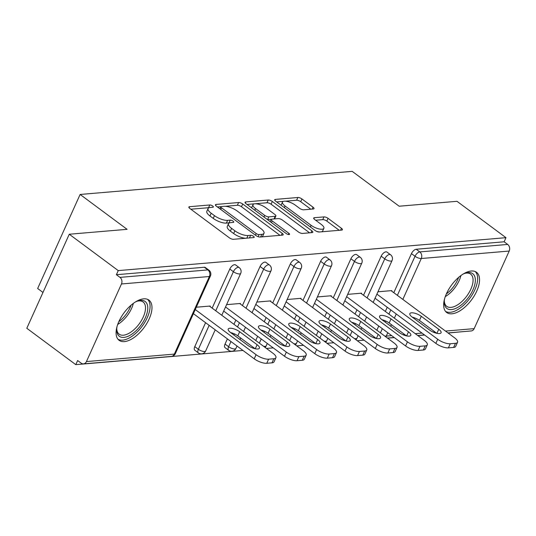 <?xml version="1.0" encoding="UTF-8"?>
<svg xmlns="http://www.w3.org/2000/svg" width="536" height="536" viewBox="0 0 536 536"><rect width="100%" height="100%" fill="white"/><g stroke="black" fill="none" stroke-linecap="round" stroke-linejoin="round"><path stroke-width="0.8" d="M212.665 206.005A2.204 0.77 24.3 0 0 209.797 204.973L189.556 206.695A3.149 1.099 24.3 0 0 188.88 207.023A3.149 1.099 24.3 0 0 189.851 208.484L229.368 237.823A3.149 1.099 24.3 0 0 233.468 239.291L253.709 237.569A2.204 0.77 24.3 0 0 254.185 237.341A2.204 0.77 24.3 0 0 253.508 236.316A2.204 0.77 24.3 0 0 250.634 235.291L248.014 235.512A10.084 3.511 24.3 0 1 234.895 230.815L231.599 228.37A10.084 3.511 24.3 0 1 228.51 223.7A10.084 3.511 24.3 0 1 230.668 222.634L233.287 222.413A2.204 0.77 24.3 0 0 233.763 222.179A2.204 0.77 24.3 0 0 233.086 221.16A2.204 0.77 24.3 0 0 230.219 220.129L227.599 220.356A10.084 3.511 24.3 0 1 214.474 215.653L211.184 213.214A10.084 3.511 24.3 0 1 208.089 208.544A10.084 3.511 24.3 0 1 210.253 207.479L212.872 207.258A2.204 0.77 24.3 0 0 213.341 207.023A2.204 0.77 24.3 0 0 212.665 206.005M209.04 207.734A2.204 0.77 24.3 0 0 208.558 207.713L190.843 209.221M229.462 222.896A2.204 0.77 24.3 0 0 228.979 222.875L226.36 223.097L227.599 220.356M471.258 271.015A25.038 12.435 126.6 0 0 448.773 289.273A25.038 12.435 126.6 0 0 446.682 312.501A25.038 12.435 126.6 0 0 451.949 313.788A25.038 12.435 126.6 0 0 474.434 295.53A25.038 12.435 126.6 0 0 476.524 272.295A25.038 12.435 126.6 0 0 471.258 271.015M143.688 298.833A25.038 12.435 126.6 0 0 121.196 317.091A25.038 12.435 126.6 0 0 119.106 340.32A25.038 12.435 126.6 0 0 124.372 341.606A25.038 12.435 126.6 0 0 146.864 323.349A25.038 12.435 126.6 0 0 148.954 300.113A25.038 12.435 126.6 0 0 143.688 298.833M313.325 208.986A3.149 1.099 24.3 0 0 314.002 208.651A3.149 1.099 24.3 0 0 313.037 207.198L301.949 198.963A3.149 1.099 24.3 0 0 297.849 197.496L275.37 199.405A3.149 1.099 24.3 0 0 274.693 199.74A3.149 1.099 24.3 0 0 275.658 201.194L315.181 230.534A3.149 1.099 24.3 0 0 319.282 232.001L341.76 230.091A3.149 1.099 24.3 0 0 342.437 229.763A3.149 1.099 24.3 0 0 341.466 228.303L328.072 218.36A3.149 1.099 24.3 0 0 323.972 216.892L314.357 217.71A3.149 1.099 24.3 0 0 313.681 218.045A3.149 1.099 24.3 0 0 314.645 219.499L321.285 224.43A8.429 2.935 24.3 0 1 323.871 228.329A8.429 2.935 24.3 0 1 318.86 228.885A8.429 2.935 24.3 0 1 311.094 225.294L285.078 205.985A8.429 2.935 24.3 0 1 282.492 202.079A8.429 2.935 24.3 0 1 287.51 201.529A8.429 2.935 24.3 0 1 295.269 205.114L299.604 208.337A3.149 1.099 24.3 0 0 303.704 209.804L313.325 208.986M86.437 361.572L174.341 354.102L209.375 276.509L121.471 283.973L86.437 361.572A4.817 3.826 -94.9 0 1 83.489 363.877A4.817 3.826 -94.9 0 1 81.224 363.194L77.64 360.534L75.784 364.648L26.8 328.28L69.265 234.239L127.092 229.328L80.119 194.461L352.192 171.353L399.166 206.219L456.994 201.308L505.977 237.676L118.248 270.606L116.392 274.713L119.97 277.373L207.881 269.91L204.303 267.25L116.392 274.713M69.265 234.239L118.248 270.606M242.708 203.995A3.149 1.099 24.3 0 0 238.607 202.528L216.129 204.437A3.149 1.099 24.3 0 0 215.452 204.772A3.149 1.099 24.3 0 0 216.423 206.226L255.94 235.565A3.149 1.099 24.3 0 0 260.04 237.033L282.519 235.123A3.149 1.099 24.3 0 0 283.196 234.788A3.149 1.099 24.3 0 0 282.231 233.334L242.708 203.995L241.468 206.735A3.149 1.099 24.3 0 0 237.368 205.268L225.267 206.3M245.749 201.918L268.228 200.015A3.149 1.099 24.3 0 1 272.328 201.482L311.851 230.815A3.149 1.099 24.3 0 1 312.816 232.276A3.149 1.099 24.3 0 1 312.14 232.611L302.518 233.428A3.149 1.099 24.3 0 1 298.418 231.961L282.392 220.061A3.149 1.099 24.3 0 0 278.291 218.594L271.913 219.137A3.149 1.099 24.3 0 0 271.236 219.465A3.149 1.099 24.3 0 0 272.201 220.926L288.884 233.314A2.204 0.77 24.3 0 1 289.561 234.333A2.204 0.77 24.3 0 1 288.254 234.48A2.204 0.77 24.3 0 1 286.217 233.535L246.044 203.714A3.149 1.099 24.3 0 1 245.073 202.253A3.149 1.099 24.3 0 1 245.749 201.918L245.274 202.983M80.119 194.461L37.654 288.502L42.981 292.455M121.471 283.973A4.817 3.826 -94.9 0 0 119.97 277.373M505.977 237.676L504.121 241.79L507.699 244.443A4.817 3.826 85.1 0 1 509.2 251.049L474.166 328.642A4.817 3.826 85.1 0 1 471.218 330.947L447.982 332.923M463.573 331.596L448.123 333.024M424.606 335.027L417.852 335.596M394.329 337.593L387.575 338.169M364.058 340.166L357.304 340.742M333.781 342.739L327.034 343.308M303.51 345.305L296.756 345.881M273.239 347.877L266.486 348.454M242.962 350.45L75.784 364.648M209.991 306.518L210.213 306.036L196.317 307.215M376.862 330.21L378.751 326.029M385.33 311.456L387.22 307.269M393.799 292.696L411.447 253.615A4.817 2.392 -53.4 0 1 416.211 249.253L419.795 251.913L507.699 244.443M504.121 241.79L416.211 249.253M204.303 267.25A4.817 2.392 -53.4 0 1 205.315 267.498L208.893 270.151A4.817 2.392 -53.4 0 0 207.881 269.91A4.817 3.826 -94.9 0 1 209.375 276.509A4.817 1.675 24.3 0 0 210.414 276A4.817 4.817 0 0 0 208.893 270.151M381.17 256.181A4.817 2.392 -53.4 0 1 385.94 251.826A4.817 2.392 -53.4 0 1 386.952 252.074L390.53 254.727A4.817 2.392 -53.4 0 0 389.518 254.479A4.817 2.392 126.6 0 0 384.754 258.841L381.17 256.181L363.522 295.269M346.584 332.782L348.474 328.601M355.053 314.029L356.942 309.841M350.899 258.754A4.817 2.392 -53.4 0 1 355.67 254.392A4.817 2.392 -53.4 0 1 356.681 254.64L360.259 257.3A4.817 2.392 -53.4 0 0 359.247 257.052A4.817 2.392 126.6 0 0 354.477 261.414L350.899 258.754L333.251 297.842M316.314 335.355L318.203 331.168M324.783 316.595L326.672 312.414M320.629 261.327A4.817 2.392 -53.4 0 1 325.392 256.965A4.817 2.392 -53.4 0 1 326.404 257.213L329.988 259.873A4.817 2.392 -53.4 0 0 328.97 259.625A4.817 2.392 126.6 0 0 324.206 263.98L320.629 261.327L302.981 300.408M286.043 337.928L287.933 333.74M294.512 319.168L296.401 314.987M290.351 263.9A4.817 2.392 -53.4 0 1 295.122 259.538A4.817 2.392 -53.4 0 1 296.133 259.786L299.711 262.439A4.817 2.392 -53.4 0 0 298.699 262.191A4.817 2.392 126.6 0 0 293.929 266.553L290.351 263.9L272.703 302.981M255.766 340.494L257.655 336.313M264.235 321.741L266.124 317.553M260.081 266.466A4.817 2.392 -53.4 0 1 264.844 262.111A4.817 2.392 -53.4 0 1 265.863 262.359L269.44 265.012A4.817 2.392 -53.4 0 0 268.429 264.764A4.817 2.392 126.6 0 0 263.658 269.126L260.081 266.466L242.433 305.554M225.046 344.058L228.624 346.718A4.817 2.392 -53.4 0 0 228.664 350.336L225.087 347.683A4.817 2.392 -53.4 0 1 225.046 344.058L227.385 338.886M233.964 324.307L235.853 320.126M229.803 269.038A4.817 2.392 -53.4 0 1 234.574 264.677A4.817 2.392 -53.4 0 1 235.585 264.925L239.163 267.585A4.817 2.392 -53.4 0 0 238.151 267.337A4.817 2.392 126.6 0 0 233.388 271.698L229.803 269.038L212.155 308.126M194.769 346.631L198.354 349.291A4.817 2.392 -53.4 0 0 198.394 352.909L194.816 350.249A4.817 2.392 -53.4 0 1 194.769 346.631L205.576 322.699M240.269 303.945L240.483 303.463L226.587 304.642M270.539 301.373L270.754 300.89L256.865 302.07M300.81 298.8L301.031 298.324L287.135 299.503M331.087 296.234L331.302 295.751L317.413 296.931M361.358 293.661L361.579 293.179L347.683 294.358M391.635 291.088L391.85 290.606L377.954 291.792M208.089 208.544L206.849 211.285A10.084 3.511 24.3 0 0 209.945 215.954L211.184 213.214M226.36 223.097A10.084 3.511 24.3 0 1 213.234 218.4L209.945 215.954M228.51 223.7L227.271 226.447A10.084 3.511 24.3 0 0 230.366 231.11L231.599 228.37M245.575 238.259A10.084 3.511 24.3 0 1 233.656 233.555L230.366 231.11M280 235.338L241.468 206.735M220.912 206.668L217.415 206.963M221.301 206.541A2.204 0.77 24.3 0 0 220.825 206.775A2.204 0.77 24.3 0 0 221.502 207.794L256.195 233.549A2.204 0.77 24.3 0 0 259.062 234.574L261.823 234.339A10.084 3.511 24.3 0 0 263.987 233.274A10.084 3.511 24.3 0 0 260.898 228.604L237.18 211.003A10.084 3.511 24.3 0 0 224.061 206.306L221.301 206.541M261.568 236.905A10.084 3.511 24.3 0 0 262.747 236.014L263.987 233.274M247.036 204.451L254.613 203.807M254.975 203.774L266.988 202.755L268.228 200.015M309.62 232.825L271.089 204.223A3.149 1.099 24.3 0 0 266.988 202.755M265.762 207.713A8.429 2.935 24.3 0 0 257.997 204.122A8.429 2.935 24.3 0 0 252.985 204.678A8.429 2.935 24.3 0 0 255.572 208.578L264.737 215.385A3.149 1.099 24.3 0 0 268.838 216.852L275.216 216.31A3.149 1.099 24.3 0 0 275.893 215.975A3.149 1.099 24.3 0 0 274.928 214.521L265.762 207.713M252.985 204.678L251.746 207.419A8.429 2.935 24.3 0 0 251.652 207.874M267.444 219.599A3.149 1.099 24.3 0 0 267.598 219.593L268.838 216.852M271.417 219.271L267.598 219.593M274.472 218.916A3.149 1.099 24.3 0 0 274.653 218.721L275.893 215.975M282.492 202.079L281.259 204.826A8.429 2.935 24.3 0 0 281.159 205.281M316.575 231.344A8.429 2.935 24.3 0 0 319.717 231.967M321.714 231.793A8.429 2.935 24.3 0 0 322.639 231.07L323.871 228.329M339.241 230.306L326.839 221.1A3.149 1.099 24.3 0 0 322.739 219.633L315.637 220.236M310.806 209.201L300.709 201.704A3.149 1.099 24.3 0 0 296.609 200.236L285.413 201.188M283.417 201.355L276.656 201.931M266.747 363.294L271.987 362.845L273.849 358.731L268.61 359.18L266.747 363.294A9.628 3.357 -155.7 0 1 254.218 358.805L193.409 313.661M273.849 358.731A9.628 3.357 24.3 0 0 275.913 357.713L274.057 361.827A9.628 3.357 -155.7 0 1 271.987 362.845M230.641 332.601A7.544 2.626 -155.7 0 1 237.803 335.864L255.149 348.742M254.218 358.805L256.074 354.691L195.265 309.547M256.074 354.691A9.628 3.357 24.3 0 0 268.61 359.18M275.913 357.713A9.628 3.357 24.3 0 0 272.958 353.257L209.435 306.103M230.54 332.528A7.544 2.626 -155.7 0 1 228.229 329.037A7.544 2.626 -155.7 0 1 232.718 328.541A7.544 2.626 -155.7 0 1 239.666 331.75L257.113 344.702A7.544 2.626 -155.7 0 1 259.424 348.192A7.544 2.626 -155.7 0 1 254.935 348.695A7.544 2.626 -155.7 0 1 247.987 345.479L230.54 332.528M297.024 360.721L302.264 360.272L304.12 356.165L298.88 356.608L297.024 360.721A9.628 3.357 -155.7 0 1 284.489 356.232L223.68 311.088M304.12 356.165A9.628 3.357 24.3 0 0 306.183 355.14L304.327 359.254A9.628 3.357 -155.7 0 1 302.264 360.272M260.918 330.029A7.544 2.626 -155.7 0 1 268.08 333.291L285.427 346.169M284.489 356.232L286.351 352.118L225.535 306.981M286.351 352.118A9.628 3.357 24.3 0 0 298.88 356.608M306.183 355.14A9.628 3.357 24.3 0 0 303.229 350.685L239.706 303.53M260.818 329.955A7.544 2.626 -155.7 0 1 258.499 326.464A7.544 2.626 -155.7 0 1 262.988 325.968A7.544 2.626 -155.7 0 1 269.936 329.184L287.383 342.135A7.544 2.626 -155.7 0 1 289.695 345.626A7.544 2.626 -155.7 0 1 285.212 346.122A7.544 2.626 -155.7 0 1 278.264 342.906L260.818 329.955M327.295 358.149L332.534 357.706L334.39 353.593L329.151 354.035L327.295 358.149A9.628 3.357 -155.7 0 1 314.766 353.66L253.95 308.522M334.39 353.593A9.628 3.357 24.3 0 0 336.461 352.574L334.605 356.688A9.628 3.357 -155.7 0 1 332.534 357.706M291.189 327.463A7.544 2.626 -155.7 0 1 298.351 330.725L315.697 343.596M314.766 353.66L316.622 349.552L255.813 304.408M316.622 349.552A9.628 3.357 24.3 0 0 329.151 354.035M336.461 352.574A9.628 3.357 24.3 0 0 333.506 348.119L269.976 300.957M291.088 327.382A7.544 2.626 -155.7 0 1 288.777 323.891A7.544 2.626 -155.7 0 1 293.266 323.396A7.544 2.626 -155.7 0 1 300.207 326.612L317.654 339.563A7.544 2.626 -155.7 0 1 319.972 343.053A7.544 2.626 -155.7 0 1 315.483 343.549A7.544 2.626 -155.7 0 1 308.535 340.333L291.088 327.382M357.572 355.576L362.812 355.133L364.668 351.02L359.428 351.469L357.572 355.576A9.628 3.357 -155.7 0 1 345.037 351.093L284.227 305.949M364.668 351.02A9.628 3.357 24.3 0 0 366.731 350.001L364.875 354.115A9.628 3.357 -155.7 0 1 362.812 355.133M321.466 324.89A7.544 2.626 -155.7 0 1 328.628 328.153L345.975 341.03M345.037 351.093L346.893 346.98L286.083 301.835M346.893 346.98A9.628 3.357 24.3 0 0 359.428 351.469M366.731 350.001A9.628 3.357 24.3 0 0 363.777 345.546L300.254 298.391M321.359 324.816A7.544 2.626 -155.7 0 1 319.047 321.325A7.544 2.626 -155.7 0 1 323.536 320.823A7.544 2.626 -155.7 0 1 330.484 324.039L347.931 336.99A7.544 2.626 -155.7 0 1 350.243 340.481A7.544 2.626 -155.7 0 1 345.753 340.976A7.544 2.626 -155.7 0 1 338.812 337.767L321.359 324.816M387.843 353.01L393.082 352.561L394.938 348.447L389.699 348.896L387.843 353.01A9.628 3.357 -155.7 0 1 375.314 348.521L314.498 303.376M394.938 348.447A9.628 3.357 24.3 0 0 397.008 347.428L395.146 351.542A9.628 3.357 -155.7 0 1 393.082 352.561M351.737 322.317A7.544 2.626 -155.7 0 1 358.899 325.58L376.245 338.457M375.314 348.521L377.17 344.407L316.354 299.262M377.17 344.407A9.628 3.357 24.3 0 0 389.699 348.896M397.008 347.428A9.628 3.357 24.3 0 0 394.054 342.973L330.524 295.818M351.636 322.243A7.544 2.626 -155.7 0 1 349.325 318.752A7.544 2.626 -155.7 0 1 353.807 318.257A7.544 2.626 -155.7 0 1 360.755 321.466L378.202 334.417A7.544 2.626 -155.7 0 1 380.52 337.915A7.544 2.626 -155.7 0 1 376.031 338.41A7.544 2.626 -155.7 0 1 369.083 335.194L351.636 322.243M418.113 350.437L423.36 349.995L425.216 345.881L419.976 346.323L418.113 350.437A9.628 3.357 -155.7 0 1 405.585 345.948L344.775 300.81M425.216 345.881A9.628 3.357 24.3 0 0 427.279 344.862L425.423 348.97A9.628 3.357 -155.7 0 1 423.36 349.995M382.007 319.744A7.544 2.626 -155.7 0 1 389.17 323.007L406.516 335.884M405.585 345.948L407.44 341.834L346.631 296.696M407.44 341.834A9.628 3.357 24.3 0 0 419.976 346.323M427.279 344.862A9.628 3.357 24.3 0 0 424.324 340.4L360.802 293.246M381.907 319.67A7.544 2.626 -155.7 0 1 379.595 316.18A7.544 2.626 -155.7 0 1 384.084 315.684A7.544 2.626 -155.7 0 1 391.032 318.9L408.479 331.851A7.544 2.626 -155.7 0 1 410.79 335.342A7.544 2.626 -155.7 0 1 406.301 335.838A7.544 2.626 -155.7 0 1 399.353 332.622L381.907 319.67M135.286 302.043A21.668 10.76 -53.4 0 1 137.886 300.951A21.668 10.76 -53.4 0 1 147.755 307.208A21.668 10.76 -53.4 0 1 139.407 327.181A21.668 10.76 -53.4 0 1 116.707 329.486A21.668 10.76 -53.4 0 1 116.995 326.685M116.748 328.648A20.06 9.963 126.6 0 0 119.166 334.169A20.06 9.963 126.6 0 0 137.759 325.734A20.06 9.963 126.6 0 0 143.079 301.949A20.06 9.963 126.6 0 0 137.095 301.232M117.974 339.234A24.877 12.355 126.6 0 0 140.466 328.407A24.877 12.355 126.6 0 0 147.588 299.349M462.863 274.224A21.668 10.76 -53.4 0 1 465.462 273.132A21.668 10.76 -53.4 0 1 475.332 279.39A21.668 10.76 -53.4 0 1 466.977 299.363A21.668 10.76 -53.4 0 1 444.277 301.668A21.668 10.76 -53.4 0 1 444.565 298.86M444.317 300.83A20.06 9.963 126.6 0 0 446.736 306.351A20.06 9.963 126.6 0 0 465.328 297.916A20.06 9.963 126.6 0 0 470.655 274.13A20.06 9.963 126.6 0 0 464.665 273.414M445.55 311.416A24.877 12.355 126.6 0 0 468.042 300.589A24.877 12.355 126.6 0 0 475.157 271.524M448.391 347.864L453.63 347.422L455.486 343.308L450.247 343.75L448.391 347.864A9.628 3.357 -155.7 0 1 435.855 343.382L375.046 298.237M455.486 343.308A9.628 3.357 24.3 0 0 457.55 342.29L455.694 346.403A9.628 3.357 -155.7 0 1 453.63 347.422M412.285 317.178A7.544 2.626 -155.7 0 1 419.447 320.441L436.793 333.318M435.855 343.382L437.718 339.268L376.902 294.123M437.718 339.268A9.628 3.357 24.3 0 0 450.247 343.75M457.55 342.29A9.628 3.357 24.3 0 0 454.595 337.834L391.072 290.673M412.184 317.104A7.544 2.626 -155.7 0 1 409.866 313.607A7.544 2.626 -155.7 0 1 414.355 313.111A7.544 2.626 -155.7 0 1 421.303 316.327L438.75 329.278A7.544 2.626 -155.7 0 1 441.061 332.769A7.544 2.626 -155.7 0 1 436.579 333.265A7.544 2.626 -155.7 0 1 429.631 330.055L412.184 317.104M208.558 207.713L209.797 204.973M249.441 237.93L250.634 235.291M228.979 222.875L230.219 220.129M83.489 363.877L171.393 356.413A4.817 3.826 -94.9 0 0 174.341 354.102A4.817 1.675 24.3 0 0 175.373 353.593L210.414 276M509.2 251.049L421.289 258.513L402.831 299.403M396.251 313.975L394.362 318.156M391.414 324.675L390.724 326.216M387.783 332.735L386.255 336.106L391.702 335.643M402.958 334.685L404.707 334.538M415.226 333.647L421.973 333.07M433.235 332.119L434.977 331.972M445.496 331.074L474.166 328.642M384.593 335.951A4.817 1.675 -155.7 0 0 386.255 336.106A4.817 3.826 85.1 0 1 385.826 336.869M397.377 295.356L415.025 256.268A4.817 2.392 126.6 0 1 419.795 251.913A4.817 3.826 85.1 0 1 421.289 258.513A4.817 1.675 -155.7 0 1 415.025 256.268L411.447 253.615M198.394 352.909A4.817 4.817 0 0 0 205.65 351.02A4.817 1.675 24.3 0 1 204.618 351.536A4.817 1.675 -155.7 0 1 198.354 349.291L209.154 325.352M215.74 310.78L233.388 271.698A4.817 1.675 -155.7 0 0 239.652 273.936A4.817 1.675 24.3 0 0 240.684 273.427A4.817 4.817 0 0 0 239.163 267.585M228.664 350.336A4.817 4.817 0 0 0 235.92 348.454A4.817 1.675 24.3 0 1 234.889 348.963A4.817 1.675 -155.7 0 1 228.624 346.718L230.962 341.539M233.904 335.02L234.413 333.895M237.542 326.967L239.431 322.786M246.011 308.207L263.658 269.126A4.817 1.675 -155.7 0 0 269.923 271.37A4.817 1.675 24.3 0 0 270.955 270.861A4.817 4.817 0 0 0 269.44 265.012M259.344 343.154L261.233 338.966M264.174 332.454L264.684 331.322M267.812 324.394L269.702 320.213M276.281 305.641L293.929 266.553A4.817 1.675 -155.7 0 0 300.2 268.797A4.817 1.675 24.3 0 0 301.232 268.288A4.817 4.817 0 0 0 299.711 262.439M289.621 340.581L291.51 336.4M294.452 329.881L294.961 328.756M298.09 321.828L299.979 317.64M306.559 303.068L324.206 263.98A4.817 1.675 -155.7 0 0 330.471 266.225A4.817 1.675 24.3 0 0 331.503 265.715A4.817 4.817 0 0 0 329.988 259.873M319.892 338.008L321.781 333.828M324.722 327.308L325.231 326.183M328.36 319.255L330.25 315.067M336.829 300.495L354.477 261.414A4.817 1.675 -155.7 0 0 360.741 263.658A4.817 1.675 24.3 0 0 361.78 263.149A4.817 4.817 0 0 0 360.259 257.3M350.169 335.442L352.052 331.255M355 324.736L355.509 323.61M358.638 316.682L360.527 312.501M367.106 297.929L384.754 258.841A4.817 1.675 -155.7 0 0 391.019 261.086A4.817 1.675 24.3 0 0 392.05 260.576A4.817 4.817 0 0 0 390.53 254.727M380.439 332.869L382.329 328.689M385.27 322.17L385.779 321.037M388.908 314.109L390.798 309.929M265.092 347.422A4.817 4.817 0 0 0 266.198 345.881A4.817 1.675 24.3 0 1 265.166 346.39A4.817 1.675 -155.7 0 1 263.498 346.236M295.37 344.849A4.817 4.817 0 0 0 296.468 343.308A4.817 1.675 24.3 0 1 295.437 343.817A4.817 1.675 -155.7 0 1 293.775 343.663M325.64 342.276A4.817 4.817 0 0 0 326.746 340.742A4.817 1.675 24.3 0 1 325.707 341.251A4.817 1.675 -155.7 0 1 324.046 341.097M355.911 339.703A4.817 4.817 0 0 0 357.016 338.169A4.817 1.675 24.3 0 1 355.984 338.678A4.817 1.675 -155.7 0 1 354.323 338.524M213.234 218.4L214.474 215.653M233.656 233.555L234.895 230.815M246.821 238.158L248.014 235.512M189.081 207.754L189.556 206.695M281.373 235.224L282.231 233.334M215.653 205.496L216.129 204.437M237.368 205.268L238.607 202.528M220.758 209.449L221.502 207.794M255.444 235.197L256.195 233.549M258.111 236.691L259.062 234.574M260.63 236.986L261.823 234.339M271.089 204.223L272.328 201.482M310.994 232.704L311.851 230.815M271.457 222.581L272.201 220.926M288.348 234.5L288.884 233.314M254.821 210.233L255.572 208.578M263.987 217.033L264.737 215.385M274.023 218.956L275.216 216.31M284.335 207.633L285.078 205.985M310.351 226.949L311.094 225.294M313.875 218.768L314.357 217.71M322.739 219.633L323.972 216.892M326.839 221.1L328.072 218.36M340.615 230.192L341.466 228.303M274.894 200.464L275.37 199.405M296.609 200.236L297.849 197.496M300.709 201.704L301.949 198.963M312.18 209.087L313.037 207.198M237.803 335.864L239.666 331.75M255.277 348.769L257.113 344.702M268.08 333.291L269.936 329.184M285.547 346.196L287.383 342.135M298.351 330.725L300.207 326.612M315.825 343.623L317.654 339.563M328.628 328.153L330.484 324.039M346.095 341.057L347.931 336.99M358.899 325.58L360.755 321.466M376.366 338.484L378.202 334.417M389.17 323.007L391.032 318.9M406.643 335.911L408.479 331.851M133.337 303.376A20.06 9.963 -53.4 0 1 126.101 317.084A20.06 9.963 -53.4 0 1 117.712 324.427M118.804 321.707A19.403 9.635 126.6 0 0 124.781 316.012A19.403 9.635 126.6 0 0 131.052 305.212M460.913 275.558A20.06 9.963 -53.4 0 1 453.677 289.266A20.06 9.963 -53.4 0 1 445.282 296.609M446.374 293.889A19.403 9.635 126.6 0 0 452.351 288.194A19.403 9.635 126.6 0 0 458.622 277.393M419.447 320.441L421.303 316.327M436.914 333.345L438.75 329.278M387.434 338.062L394.188 337.492M417.712 335.489L424.458 334.92M171.393 356.413A4.817 4.817 0 0 0 175.373 353.593M205.65 351.02L215.211 329.848M221.79 315.275L240.684 273.427M235.92 348.454L237.013 346.035M239.96 339.516L240.651 337.975M243.592 331.462L245.481 327.275M252.061 312.702L270.955 270.861M266.198 345.881L267.29 343.462M270.231 336.943L270.928 335.409M273.869 328.89L275.759 324.709M282.338 310.13L301.232 268.288M296.468 343.308L297.56 340.889M300.502 334.377L301.199 332.836M304.14 326.317L306.029 322.136M312.609 307.564L331.503 265.715M326.746 340.742L327.838 338.323M330.779 331.804L331.469 330.263M334.417 323.744L336.307 319.563M342.886 304.991L361.78 263.149M357.016 338.169L358.108 335.75M361.05 329.231L361.746 327.697M364.688 321.178L366.577 316.99M373.157 302.418L392.05 260.576M219.907 208.812L220.825 206.775M270.238 221.676L271.236 219.465"/></g></svg>
